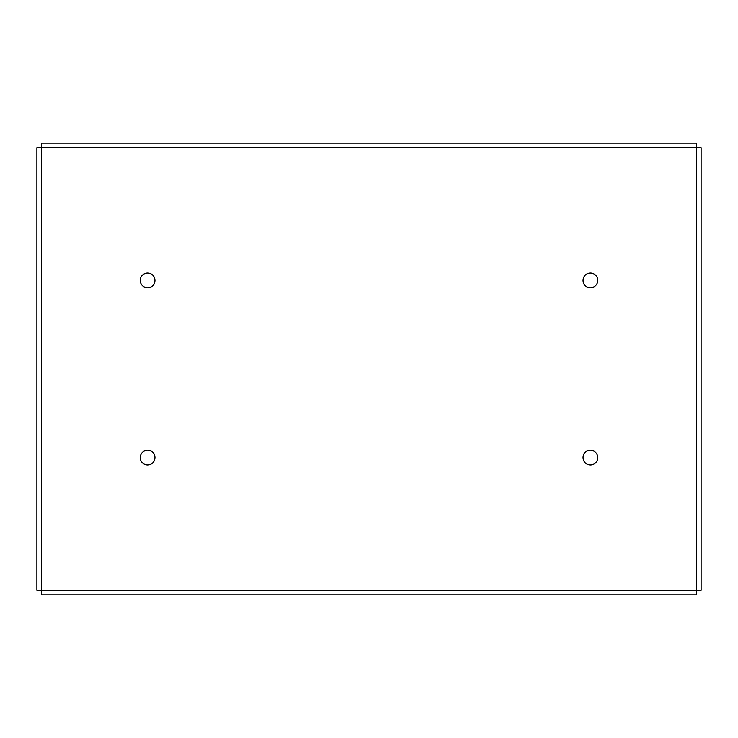 <?xml version="1.0" encoding="UTF-8"?>
<svg xmlns="http://www.w3.org/2000/svg" width="738" height="738" viewBox="0 0 738 738"><rect width="100%" height="100%" fill="white"/><g stroke="black" fill="none" stroke-linecap="round" stroke-linejoin="round"><path stroke-width="1.11" d="M41.328 147.757L36.9 147.757L36.9 590.243L41.328 590.243M41.485 147.6L41.485 143.172L696.515 143.172L696.515 147.6M696.672 590.243L701.1 590.243L701.1 147.757L696.672 147.757M696.515 590.4L696.515 594.828L41.485 594.828L41.485 590.4M41.328 147.6L41.328 590.4L696.672 590.4L696.672 147.6L41.328 147.6M140.238 280.44A7.362 7.362 0 0 1 151.281 274.066A7.362 7.362 0 0 1 151.281 286.814A7.362 7.362 0 0 1 140.238 280.44M583.038 457.56A7.362 7.362 0 0 1 594.081 451.186A7.362 7.362 0 0 1 594.081 463.934A7.362 7.362 0 0 1 583.038 457.56M583.038 280.44A7.362 7.362 0 0 1 594.081 274.066A7.362 7.362 0 0 1 594.081 286.814A7.362 7.362 0 0 1 583.038 280.44M140.238 457.56A7.362 7.362 0 0 1 151.281 451.186A7.362 7.362 0 0 1 151.281 463.934A7.362 7.362 0 0 1 140.238 457.56"/></g></svg>
